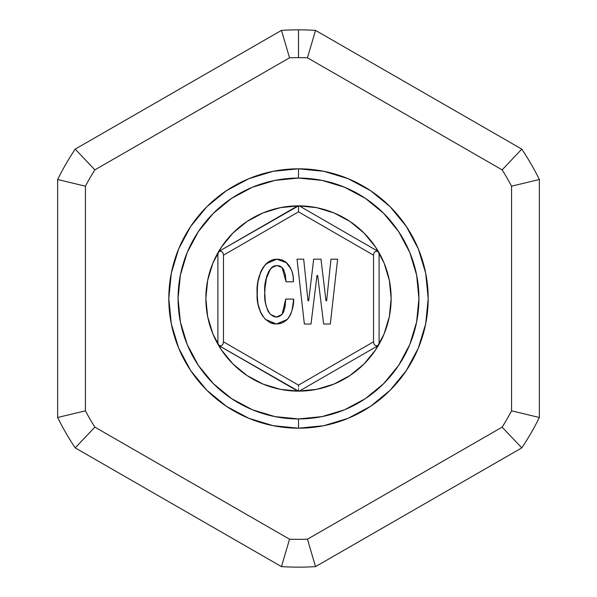 <?xml version="1.0" encoding="UTF-8"?>
<svg xmlns="http://www.w3.org/2000/svg" width="597" height="597" viewBox="0 0 597 597"><rect width="100%" height="100%" fill="white"/><g stroke="black" fill="none" stroke-linecap="round" stroke-linejoin="round"><path stroke-width="0.9" d="M281.471 566.613L289.545 539.195L94.863 427.124A240.86 240.86 0 0 1 85.431 410.818L85.431 186.182A240.86 240.86 0 0 1 94.863 169.876L289.545 57.805A240.86 240.86 0 0 1 298.5 57.64L298.5 29.85A268.65 268.65 0 0 0 281.471 30.387L289.545 57.805A240.86 240.86 0 0 1 307.455 57.805L502.137 169.876A240.86 240.86 0 0 1 511.569 186.182L511.569 410.818A240.86 240.86 0 0 1 502.137 427.124L307.455 539.195A240.86 240.86 0 0 1 289.545 539.195L281.471 566.613L75.207 447.877L281.471 566.613A268.65 268.65 0 0 0 298.5 567.15A268.65 268.65 0 0 1 281.471 566.613L289.545 539.195L281.471 566.613M297.761 391.132A92.639 92.639 0 0 1 218.644 345.462L298.5 391.139L280.426 389.356L263.046 384.087L247.031 375.528L232.994 364.006L221.472 349.969L212.913 333.954L207.644 316.574L205.861 298.5L207.644 280.426L212.913 263.046L221.472 247.031L232.994 232.994L247.031 221.472L263.046 212.913L280.426 207.644L298.5 205.861L316.574 207.644L333.954 212.913L349.969 221.472L364.006 232.994L375.528 247.031L384.087 263.046L389.356 280.426L391.139 298.5L389.356 316.574L384.087 333.954L375.528 349.969L364.006 364.006L349.969 375.528L333.954 384.087L316.574 389.356L297.761 391.132L218.644 345.462L217.905 344.178A92.639 92.639 0 0 1 217.905 252.822L217.905 344.178L217.905 252.822L218.599 251.621L220.509 251.21L222.077 251.733L223.106 253.113L223.465 255.18L223.465 341.82L223.106 343.887L222.077 345.267L220.509 345.79L218.644 345.462M218.644 251.538A92.639 92.639 0 0 1 297.761 205.868L218.644 251.538L220.509 251.21L222.077 251.733L223.106 253.113L223.465 255.18L298.5 211.853L298.5 205.861L218.644 251.538M298.5 168.809L298.5 178.07A120.43 120.43 0 0 1 418.93 298.5A120.43 120.43 0 0 1 298.5 418.93L298.5 428.191A129.691 129.691 0 0 0 428.191 298.5A129.691 129.691 0 0 0 298.5 168.809A129.691 129.691 0 0 1 428.191 298.5A129.691 129.691 0 0 1 298.5 428.191L323.805 425.698L348.133 418.318L370.55 406.333L390.207 390.207L406.333 370.55L418.318 348.133L425.698 323.805L428.191 298.5L425.698 273.195L418.318 248.867L406.333 226.45L390.207 206.793L370.55 190.667L348.133 178.682L323.805 171.302L298.5 168.809L273.195 171.302L248.867 178.682L226.45 190.667L206.793 206.793L190.667 226.45L178.682 248.867L171.302 273.195L168.809 298.5L171.302 323.805L178.682 348.133L190.667 370.55L206.793 390.207L226.45 406.333L248.867 418.318L273.195 425.698L298.5 428.191A129.691 129.691 0 0 1 168.809 298.5A129.691 129.691 0 0 1 298.5 168.809A129.691 129.691 0 0 0 168.809 298.5A129.691 129.691 0 0 0 298.5 428.191L298.5 418.93L321.992 416.616L344.588 409.766L365.409 398.632L383.655 383.655L398.632 365.409L409.766 344.588L416.616 321.992L418.93 298.5L416.616 275.008L409.766 252.412L398.632 231.591L383.655 213.345L365.409 198.368L344.588 187.234L321.992 180.384L298.5 178.07L275.008 180.384L252.412 187.234L231.591 198.368L213.345 213.345L198.368 231.591L187.234 252.412L180.384 275.008L178.07 298.5L180.384 321.992L187.234 344.588L198.368 365.409L213.345 383.655L231.591 398.632L252.412 409.766L275.008 416.616L298.5 418.93A120.43 120.43 0 0 1 178.07 298.5A120.43 120.43 0 0 1 298.5 178.07L298.5 168.809M521.793 149.123L315.529 30.387A268.65 268.65 0 0 0 298.5 29.85A268.65 268.65 0 0 1 315.529 30.387L521.793 149.123A268.65 268.65 0 0 1 539.36 179.503A268.65 268.65 0 0 0 521.793 149.123L502.137 169.876L307.455 57.805L315.529 30.387L307.455 57.805A240.86 240.86 0 0 0 298.5 57.64L298.5 29.85A268.65 268.65 0 0 0 281.471 30.387L75.207 149.123A268.65 268.65 0 0 0 57.64 179.503L57.64 417.497L57.64 179.503A268.65 268.65 0 0 1 75.207 149.123L281.471 30.387L289.545 57.805L94.863 169.876L75.207 149.123L94.863 169.876A240.86 240.86 0 0 0 85.431 186.182L85.431 410.818L57.64 417.497A268.65 268.65 0 0 0 75.207 447.877A268.65 268.65 0 0 1 57.64 417.497L85.431 410.818A240.86 240.86 0 0 0 94.863 427.124L289.545 539.195A240.86 240.86 0 0 0 307.455 539.195L502.137 427.124L521.793 447.877L315.529 566.613L521.793 447.877A268.65 268.65 0 0 0 539.36 417.497L539.36 179.503L539.36 417.497A268.65 268.65 0 0 1 521.793 447.877L502.137 427.124A240.86 240.86 0 0 0 511.569 410.818L511.569 186.182L539.36 179.503L511.569 186.182A240.86 240.86 0 0 0 502.137 169.876L521.793 149.123M315.529 566.613A268.65 268.65 0 0 1 298.5 567.15A268.65 268.65 0 0 0 315.529 566.613L307.455 539.195L315.529 566.613M299.239 205.868A92.639 92.639 0 0 1 378.356 251.538L299.239 205.868L298.5 205.861L298.5 211.853L373.535 255.18L373.894 253.113L374.923 251.733L376.491 251.21L378.401 251.621L379.095 252.822A92.639 92.639 0 0 1 379.095 344.178L379.095 252.822L379.095 344.178L378.401 345.379L376.491 345.79L374.923 345.267L373.894 343.887L373.535 341.82L373.535 255.18L373.894 253.113L374.923 251.733L376.491 251.21L378.356 251.538L299.239 205.868L297.761 205.868M299.239 391.132L298.5 391.139L298.5 388.781L298.5 391.139L299.239 391.132L378.356 345.462A92.639 92.639 0 0 1 299.239 391.132L378.356 345.462L376.491 345.79L374.923 345.267L373.894 343.887L373.535 341.82L298.5 385.147L223.465 341.82L223.106 343.887L222.077 345.267L220.509 345.79L218.599 345.379L217.905 344.178M57.64 179.503L85.431 186.182L57.64 179.503M75.207 447.877L94.863 427.124L75.207 447.877M539.36 417.497L511.569 410.818L539.36 417.497M281.471 30.387L289.545 57.805L281.471 30.387M298.5 387.05L298.5 385.147L298.5 387.05M373.535 341.82L298.5 385.147L223.465 341.82L223.465 255.18L298.5 211.853L373.535 255.18L373.535 341.82M279.732 316.186L277.209 317L274.739 316.88L270.419 314.403L276.411 317.067L282.068 314.403L285.724 299.097L284.627 308.962M265.314 301.694L266.389 306.933L265.262 301.336L264.762 292.776C264.12 300.784 266.008 307.992 270.419 314.403L267.941 310.925L266.001 305.44M279.657 265.963L282.068 267.493L276.739 265.501L271.419 267.829C266.247 275.202 264.031 283.515 264.762 292.776L265.344 283.053M269.829 269.71L273.844 266.113L277.284 265.523M276.739 265.501L280.926 266.583L283.239 268.978L285.232 274.277L286.053 281.799L282.068 267.493L284.127 270.68M289.179 265.777L288.448 264.792M291.127 269.195L285.702 261.926L282.12 259.993L276.739 259.18L286.724 262.837C291.59 268.18 293.814 274.501 293.373 281.799L286.053 281.799L293.373 281.799L293.142 276.612M272.292 259.882L268.366 261.904L266.098 263.837L276.739 259.18L273.874 259.464M260.844 271.702L257.986 281.717M258.001 281.59L257.262 288.217M257.128 294.463L257.986 303.88L260.799 312.791M262.068 315.104L265.434 319.395L270.441 322.843L276.411 324.022L265.434 319.395C259.314 311.933 256.546 303.283 257.113 293.44C256.382 282.291 259.374 272.426 266.098 263.837L263.531 266.896M379.095 344.178L378.401 345.379M378.356 251.538L379.095 252.822M217.905 252.822L218.599 251.621M270.889 323.022L274.874 323.955L279.448 323.731L282.374 322.843L287.388 319.395L290.388 314.917L292.149 309.798L293.709 299.097L285.724 299.097L293.709 299.097C293.769 306.642 291.657 313.41 287.388 319.395L276.411 324.022L281.926 323.022M284.03 310.985L282.068 314.403L278.001 316.865M275.568 317L272.128 315.791M267.531 310.059L267.359 309.671M265.419 282.471L265.904 279.635L270.322 269.06L268.538 271.836L266.702 276.433L264.822 289.478M271.419 267.829L272.553 266.859L271.419 267.829M272.956 266.583L275.262 265.65M278.784 265.71L279.568 265.934M285.247 274.329L285.56 276.053M293.075 276.09L292.06 271.59L289.911 266.896L285.254 261.59M282.59 260.165L282.165 260.008M279.441 259.367L275.254 259.255L270.941 260.404L273.702 259.501M268.374 261.896L263.546 266.866L260.24 273.18L261.523 270.277M262.978 267.71L261.523 270.269M257.143 295.194L257.494 285.523L257.203 296.836M257.479 300.425L257.986 303.873M261.001 313.194L263.165 316.738M290.403 314.888L291.44 312.238M285.724 299.097L285.023 307.074L283.247 312.791M282.068 314.403L280.851 315.455M268.65 312.164L267.941 310.925M265.725 304.157L264.971 298.493M283.239 268.978L284.112 270.657M293.373 281.799L293.149 276.635L292.06 271.59M279.463 259.367L278.105 259.225M259.449 275.418L258.814 277.709M259.852 310.604L261.307 313.783M265.434 319.395L270.441 322.843M271.881 323.365L273.366 323.731M282.374 322.843L286.254 320.425L289.09 317.291M292.149 309.798L293.709 299.097M316.992 275.478L317.664 275.478L316.992 275.478L311.007 324.022L304.351 324.022L297.037 259.18L303.686 259.18L308.015 300.761L308.679 300.761L313.671 259.18L320.985 259.18L325.977 300.761L326.641 300.761L330.969 259.18L337.618 259.18L330.305 324.022L323.649 324.022L317.664 275.478L316.992 275.478L311.007 324.022L304.351 324.022L297.037 259.18L303.686 259.18L308.015 300.761L308.679 300.761L308.015 300.761M326.641 300.761L325.977 300.761L326.641 300.761L330.969 259.18L337.618 259.18L330.305 324.022L323.649 324.022L317.664 275.478M308.679 300.761L313.671 259.18L320.985 259.18L325.977 300.761"/></g></svg>
